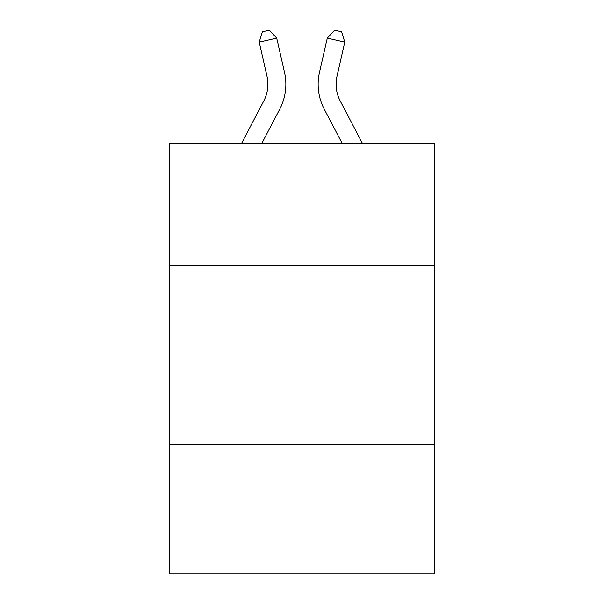 <?xml version="1.0" encoding="UTF-8"?>
<svg xmlns="http://www.w3.org/2000/svg" width="604" height="604" viewBox="0 0 604 604"><rect width="100%" height="100%" fill="white"/><g stroke="black" fill="none" stroke-linecap="round" stroke-linejoin="round"><path stroke-width="0.91" d="M434.789 265.156L434.789 143.133L169.211 143.133L169.211 265.156L434.789 265.156L434.789 573.8L169.211 573.8L169.211 265.156M434.789 444.597L169.211 444.597M241.698 143.133L263.805 100.928A35.893 35.893 0 0 0 267.006 76.3L259.214 42.091L276.707 38.105L284.507 72.314A53.831 53.831 0 0 1 279.705 109.256L261.955 143.133M362.302 143.133L340.195 100.928A35.893 35.893 0 0 1 336.994 76.3L344.786 42.091L327.293 38.105L319.493 72.314A53.831 53.831 0 0 0 324.295 109.256L342.045 143.133M340.195 100.928A35.893 35.893 0 0 1 336.994 76.3A35.893 35.893 0 0 0 340.195 100.928A35.893 35.893 0 0 1 336.994 76.3A35.893 35.893 0 0 0 340.195 100.928A35.893 35.893 0 0 1 336.994 76.3A35.893 35.893 0 0 0 340.195 100.928A35.893 35.893 0 0 1 336.994 76.3A35.893 35.893 0 0 0 340.195 100.928A35.893 35.893 0 0 1 336.994 76.3A35.893 35.893 0 0 0 340.195 100.928A35.893 35.893 0 0 1 336.994 76.3A35.893 35.893 0 0 0 340.195 100.928A35.893 35.893 0 0 1 336.994 76.3A35.893 35.893 0 0 0 340.195 100.928A35.893 35.893 0 0 1 336.994 76.3A35.893 35.893 0 0 0 340.195 100.928A35.893 35.893 0 0 1 336.994 76.3A35.893 35.893 0 0 0 340.195 100.928A35.893 35.893 0 0 1 336.994 76.3A35.893 35.893 0 0 0 340.195 100.928A35.893 35.893 0 0 1 336.994 76.3A35.893 35.893 0 0 0 340.195 100.928A35.893 35.893 0 0 1 336.994 76.3A35.893 35.893 0 0 0 340.195 100.928A35.893 35.893 0 0 1 336.994 76.3A35.893 35.893 0 0 0 340.195 100.928M327.293 38.105L319.493 72.314L327.293 38.105L319.493 72.314L327.293 38.105L319.493 72.314L327.293 38.105L319.493 72.314L327.293 38.105L319.493 72.314L327.293 38.105L319.493 72.314L327.293 38.105L319.493 72.314L327.293 38.105L319.493 72.314L327.293 38.105L319.493 72.314L327.293 38.105L319.493 72.314L327.293 38.105L319.493 72.314L327.293 38.105L319.493 72.314L327.293 38.105L319.493 72.314L327.293 38.105L334.616 30.2L341.615 31.793L344.786 42.091M263.805 100.928A35.893 35.893 0 0 0 267.006 76.3A35.893 35.893 0 0 1 263.805 100.928A35.893 35.893 0 0 0 267.006 76.3A35.893 35.893 0 0 1 263.805 100.928A35.893 35.893 0 0 0 267.006 76.3A35.893 35.893 0 0 1 263.805 100.928A35.893 35.893 0 0 0 267.006 76.3A35.893 35.893 0 0 1 263.805 100.928A35.893 35.893 0 0 0 267.006 76.3A35.893 35.893 0 0 1 263.805 100.928A35.893 35.893 0 0 0 267.006 76.3A35.893 35.893 0 0 1 263.805 100.928A35.893 35.893 0 0 0 267.006 76.3A35.893 35.893 0 0 1 263.805 100.928M259.214 42.091L262.385 31.793L269.384 30.2L276.707 38.105"/></g></svg>
